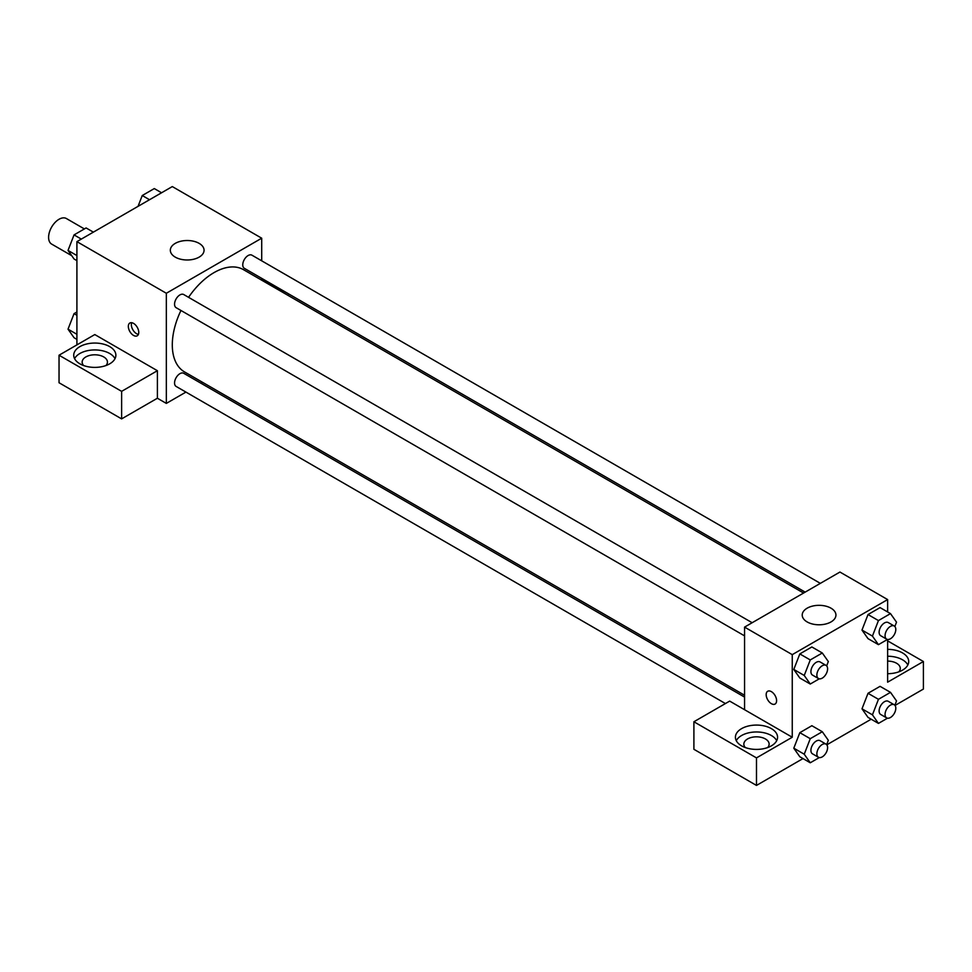 <?xml version="1.0" encoding="UTF-8"?>
<svg xmlns="http://www.w3.org/2000/svg" width="972" height="972" viewBox="0 0 972 972"><rect width="100%" height="100%" fill="white"/><g stroke="black" fill="none" stroke-linecap="round" stroke-linejoin="round"><path stroke-width="1.46" d="M84.394 228.93L66.412 218.542A14.75 8.517 120 0 0 55.039 222.491A14.75 8.517 120 0 0 48.6 237.338A14.75 8.517 120 0 0 51.65 244.094L71.734 255.685M76.91 344.89L76.91 241.639L172.299 186.575L261.711 238.201L261.711 260.824M261.711 278.344L261.711 280.191M261.711 279.499L287.943 295.33M288.538 294.99L288.538 295.682M175.276 243.365A16.864 9.732 180 0 1 193.647 241.25A16.864 9.732 180 0 1 204.059 250.241A16.864 9.732 180 0 1 187.195 259.986A16.864 9.732 180 0 1 170.331 250.241A16.864 9.732 180 0 1 175.276 243.365M185.931 392.093L166.334 403.404L166.334 293.265L76.91 241.639M166.334 293.265L261.711 238.201M133.541 335.425A7.375 4.265 60 0 1 128.729 328.925A7.375 4.265 60 0 1 129.859 323.02A7.375 4.265 60 0 1 137.234 327.272A7.375 4.265 60 0 1 137.234 335.79A7.375 4.265 60 0 1 133.541 335.425M157.391 370.709L94.794 334.562L59.037 355.217L121.621 391.352L157.391 370.709L157.391 398.241L166.334 403.404M131.682 322.704A7.375 4.265 -120 0 0 136.554 333.688A7.375 4.265 -120 0 0 138.413 334.368M79.898 346.615A21.08 12.162 180 0 1 102.862 343.979A21.08 12.162 180 0 1 115.875 355.217A21.08 12.162 180 0 1 94.794 367.392A21.08 12.162 180 0 1 73.726 355.217A21.08 12.162 180 0 1 79.898 346.615M115.012 358.656A21.08 12.162 0 0 0 79.898 353.492A21.08 12.162 0 0 0 74.589 358.656M83.641 365.545A12.648 7.302 180 0 1 82.158 362.106A12.648 7.302 180 0 1 89.959 355.351A12.648 7.302 180 0 1 103.737 356.943A12.648 7.302 180 0 1 107.442 362.106A12.648 7.302 180 0 1 105.948 365.545M121.621 391.352L121.621 418.883L157.391 398.241M59.037 355.217L59.037 382.749L121.621 418.883M202.698 382.409L201.107 383.333M752.158 622.724L183.72 294.54A7.582 4.386 120 0 0 176.126 298.926A7.582 4.386 120 0 0 176.126 307.687L744.564 635.87M744.564 697.094L183.72 373.284A7.582 4.386 120 0 0 177.876 375.326A7.582 4.386 120 0 0 174.559 382.956A7.582 4.386 120 0 0 176.126 386.431L725.416 703.558M820.344 583.358L251.918 255.174A7.582 4.386 120 0 0 246.062 257.203A7.582 4.386 120 0 0 242.757 264.834A7.582 4.386 120 0 0 244.324 268.308L805.168 592.118M803.577 593.042L243.522 269.694A59.013 34.069 120 0 0 188.556 297.335M180.962 310.481A59.013 34.069 120 0 0 172.299 344.89A59.013 34.069 120 0 0 184.522 371.912L744.564 695.247M744.564 709.706L729.668 701.104L693.899 721.759L756.483 757.893L792.253 737.238L744.564 709.706L744.564 627.11L839.942 572.046L887.63 599.578L887.63 611.959M693.899 721.759L693.899 749.291L756.483 785.425L802.981 758.585M826.82 744.819L871.179 719.207M895.005 705.453L923.4 689.063L923.4 661.519L887.63 682.174L887.63 639.479M887.63 661.106A12.648 7.302 180 0 1 896.573 663.244A12.648 7.302 180 0 1 900.279 668.408A12.648 7.302 180 0 1 898.784 671.846M907.848 664.97A21.08 12.162 0 0 0 887.63 656.234M887.63 649.357A21.08 12.162 180 0 1 908.711 661.519A21.08 12.162 180 0 1 887.63 673.693M745.33 747.565A12.648 7.302 180 0 1 743.847 744.127A12.648 7.302 180 0 1 756.483 736.825A12.648 7.302 180 0 1 769.131 744.127A12.648 7.302 180 0 1 767.637 747.565M776.701 740.676A21.08 12.162 0 0 0 741.587 735.525A21.08 12.162 0 0 0 736.278 740.676M741.587 728.636A21.08 12.162 180 0 1 764.551 725.999A21.08 12.162 180 0 1 777.564 737.238A21.08 12.162 180 0 1 756.483 749.412A21.08 12.162 180 0 1 735.415 737.238A21.08 12.162 180 0 1 741.587 728.636M756.483 757.893L756.483 785.425M887.63 640.876L923.4 661.519M878.445 699.318L868.02 693.291L880.061 686.341L868.02 693.291L861.994 708.819L868.02 717.385L861.994 708.819L872.431 714.833L878.445 699.318L890.498 692.356L896.524 700.933L894.848 705.247M887.472 639.454L878.445 644.655L868.02 638.64L861.982 630.087L868.02 614.547L880.061 607.597L868.02 614.547L878.445 620.573L890.498 613.611L896.524 622.177L894.848 626.503M819.274 678.821L810.259 684.033L799.822 678.006L793.784 669.453M810.259 684.033L804.233 675.467L810.259 659.939L799.822 653.913L811.863 646.963L799.822 653.913L793.796 669.441L799.822 678.006M819.274 757.577L810.259 762.777L804.233 754.211L810.259 738.684L799.822 732.669L811.863 725.707L799.822 732.669L793.796 748.185L799.822 756.751L793.784 748.209M792.253 737.238L792.253 654.642L887.63 599.578M830.999 608.18A16.864 9.732 180 0 1 835.944 615.057A16.864 9.732 180 0 1 819.08 624.789A16.864 9.732 180 0 1 802.216 615.057A16.864 9.732 180 0 1 812.628 606.066A16.864 9.732 180 0 1 830.999 608.18M792.253 654.642L744.564 627.11M767.71 691.274A7.375 4.265 -120 0 0 766.58 697.179A7.375 4.265 -120 0 0 771.391 703.679A7.375 4.265 60 0 1 766.568 697.179A7.375 4.265 60 0 1 767.698 691.274A7.375 4.265 60 0 1 775.073 695.527A7.375 4.265 60 0 1 775.073 704.044A7.375 4.265 60 0 1 771.391 703.679A7.375 4.265 -120 0 0 775.085 704.044M810.259 659.939L822.3 652.99L828.326 661.555L826.65 665.881M826.03 665.383L820.076 661.944A7.582 4.386 120 0 0 814.22 663.973A7.582 4.386 120 0 0 810.915 671.603A7.582 4.386 120 0 0 812.483 675.078L818.448 678.517A7.582 4.386 120 0 0 826.03 674.143A7.582 4.386 120 0 0 826.03 665.383A7.582 4.386 120 0 0 820.186 667.412A7.582 4.386 120 0 0 816.869 675.054A7.582 4.386 120 0 0 818.448 678.517M804.233 675.467L793.796 669.441M822.3 652.99L811.863 646.963M878.445 644.655L872.431 636.089L878.445 620.573M894.228 626.004L888.262 622.566A7.582 4.386 120 0 0 882.418 624.595A7.582 4.386 120 0 0 879.113 632.237A7.582 4.386 120 0 0 880.681 635.712L886.646 639.151A7.582 4.386 120 0 0 894.228 634.765A7.582 4.386 120 0 0 894.228 626.004A7.582 4.386 120 0 0 888.384 628.046A7.582 4.386 120 0 0 885.067 635.676A7.582 4.386 120 0 0 886.646 639.151M868.02 638.64L861.994 630.075L872.431 636.089M890.498 613.611L880.061 607.597M810.259 738.684L822.3 731.734L828.326 740.299L826.65 744.625M826.03 744.127L820.076 740.688A7.582 4.386 120 0 0 814.22 742.717A7.582 4.386 120 0 0 810.915 750.348A7.582 4.386 120 0 0 812.483 753.822L818.448 757.273A7.582 4.386 120 0 0 826.03 752.887A7.582 4.386 120 0 0 826.03 744.127A7.582 4.386 120 0 0 820.186 746.156A7.582 4.386 120 0 0 816.869 753.798A7.582 4.386 120 0 0 818.448 757.273M810.259 762.777L799.822 756.751M804.233 754.211L793.796 748.185M822.3 731.734L811.863 725.707M887.472 718.199L878.445 723.411L872.431 714.833M894.228 704.749L888.262 701.31A7.582 4.386 120 0 0 882.418 703.339A7.582 4.386 120 0 0 879.113 710.982A7.582 4.386 120 0 0 880.681 714.456L886.646 717.895A7.582 4.386 120 0 0 894.228 713.521A7.582 4.386 120 0 0 894.228 704.749A7.582 4.386 120 0 0 888.384 706.79A7.582 4.386 120 0 0 885.067 714.42A7.582 4.386 120 0 0 886.646 717.895M878.445 723.411L868.02 717.385M890.498 692.356L880.061 686.341M76.91 260.642L74.054 258.989L68.028 250.424L74.054 234.896L86.095 227.946L93.373 232.138M76.91 255.551L68.028 250.424M81.32 239.1L74.054 234.896M138.048 206.343L142.252 195.53L154.293 188.568L161.571 192.772M149.518 199.722L142.252 195.53M76.91 339.386L74.054 337.734L68.028 329.168L74.054 313.64L76.91 311.988M76.91 334.295L68.028 329.168M76.91 315.293L74.054 313.64"/></g></svg>
